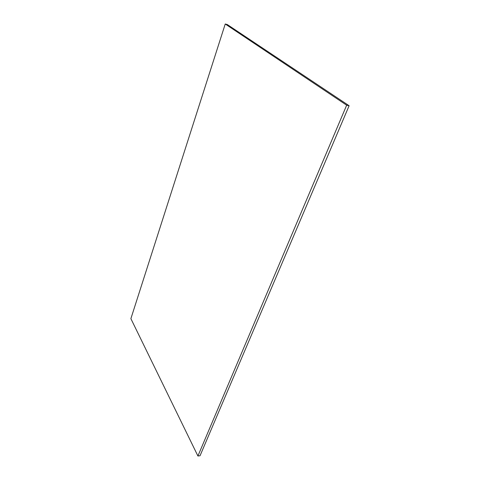 <?xml version="1.0" encoding="UTF-8"?>
<svg xmlns="http://www.w3.org/2000/svg" width="480" height="480" viewBox="0 0 480 480"><rect width="100%" height="100%" fill="white"/><g stroke="black" fill="none" stroke-linecap="round" stroke-linejoin="round"><path stroke-width="0.72" d="M197.916 456L200.034 455.748L349.116 105.738L227.292 24.546L225.24 24L130.884 318.654L197.916 456L346.668 105.204L349.116 105.738M346.668 105.204L225.24 24"/></g></svg>
